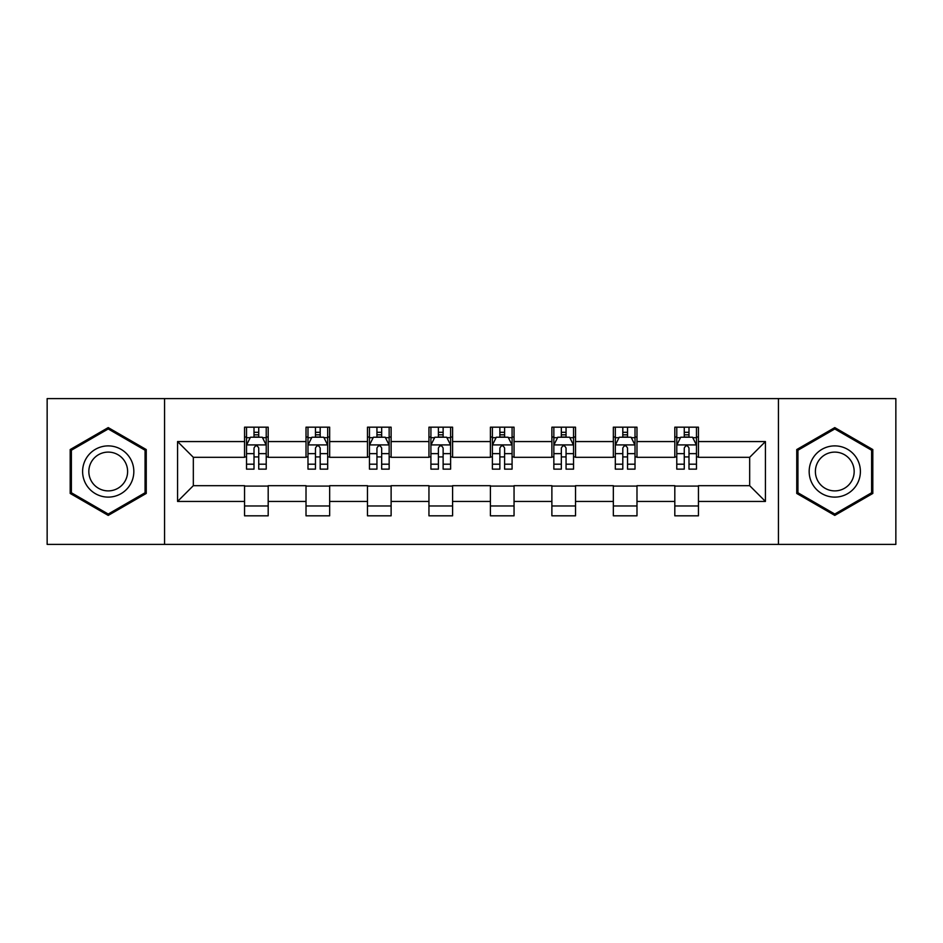 <?xml version="1.0" encoding="UTF-8"?>
<svg xmlns="http://www.w3.org/2000/svg" width="943" height="943" viewBox="0 0 943 943"><rect width="100%" height="100%" fill="white"/><g stroke="black" fill="none" stroke-linecap="round" stroke-linejoin="round"><path stroke-width="1.41" d="M778.435 544.394L895.85 544.394L895.85 398.606L778.435 398.606L778.435 544.394L164.565 544.394L164.565 398.606L47.15 398.606L47.15 544.394L164.565 544.394M778.435 398.606L164.565 398.606M698.445 441.56L698.445 427.179L674.811 427.179L674.811 441.56L636.985 441.56L636.985 427.179L613.339 427.179L613.339 441.56L575.525 441.56L575.525 427.179L551.879 427.179L551.879 441.56L514.053 441.56L514.053 427.179L490.407 427.179L490.407 441.56L452.593 441.56L452.593 427.179L428.947 427.179L428.947 441.56L391.121 441.56L391.121 427.179L367.475 427.179L367.475 441.56L329.661 441.56L329.661 427.179L306.015 427.179L306.015 441.56L268.189 441.56L268.189 427.179L244.555 427.179L244.555 441.56L177.567 441.56L177.567 501.44L193.327 485.68L244.555 485.68L244.555 515.821L268.189 515.821L268.189 485.68L306.015 485.68L306.015 515.821L329.661 515.821L329.661 485.68L367.475 485.68L367.475 515.821L391.121 515.821L391.121 485.68L428.947 485.68L428.947 515.821L452.593 515.821L452.593 485.68L490.407 485.68L490.407 515.821L514.053 515.821L514.053 485.68L551.879 485.68L551.879 515.821L575.525 515.821L575.525 485.68L613.339 485.68L613.339 515.821L636.985 515.821L636.985 485.68L674.811 485.68L674.811 515.821L698.445 515.821L698.445 485.68L749.673 485.68L749.673 457.32L698.445 457.32L698.445 441.56L765.433 441.56L765.433 501.44L698.445 501.44M674.811 501.44L636.985 501.44M613.339 501.44L575.525 501.44M551.879 501.44L514.053 501.44M490.407 501.44L452.593 501.44M428.947 501.44L391.121 501.44M367.475 501.44L329.661 501.44M306.015 501.44L268.189 501.44M244.555 501.44L177.567 501.44M674.811 441.56L674.811 457.32L636.985 457.32L636.985 441.56M613.339 441.56L613.339 457.32L575.525 457.32L575.525 441.56M551.879 441.56L551.879 457.32L514.053 457.32L514.053 441.56M490.407 441.56L490.407 457.32L452.593 457.32L452.593 441.56M428.947 441.56L428.947 457.32L391.121 457.32L391.121 441.56M367.475 441.56L367.475 457.32L329.661 457.32L329.661 441.56M306.015 441.56L306.015 457.32L268.189 457.32L268.189 441.56M244.555 441.56L244.555 457.32L193.327 457.32L177.567 441.56M193.327 457.32L193.327 485.68M765.433 501.44L749.673 485.68M749.673 457.32L765.433 441.56M244.555 437.022L246.524 437.022M254.009 437.022L258.736 437.022M266.221 437.022L268.189 437.022M244.555 456.919L246.524 456.919M254.009 456.919L258.736 456.919M266.221 456.919L268.189 456.919M244.555 486.081L268.189 486.081M244.555 505.978L268.189 505.978M306.015 486.081L329.661 486.081M306.015 505.978L329.661 505.978M306.015 437.022L307.984 437.022M315.469 437.022L320.196 437.022M327.681 437.022L329.661 437.022M306.015 456.919L307.984 456.919M315.469 456.919L320.196 456.919M327.681 456.919L329.661 456.919M367.475 486.081L391.121 486.081M367.475 505.978L391.121 505.978M367.475 437.022L369.456 437.022M376.941 437.022L381.667 437.022M389.153 437.022L391.121 437.022M367.475 456.919L369.456 456.919M376.941 456.919L381.667 456.919M389.153 456.919L391.121 456.919M428.947 486.081L452.593 486.081M428.947 505.978L452.593 505.978M428.947 437.022L430.916 437.022M438.401 437.022L443.127 437.022M450.613 437.022L452.593 437.022M428.947 456.919L430.916 456.919M438.401 456.919L443.127 456.919M450.613 456.919L452.593 456.919M490.407 486.081L514.053 486.081M490.407 505.978L514.053 505.978M490.407 437.022L492.387 437.022M499.873 437.022L504.599 437.022M512.084 437.022L514.053 437.022M490.407 456.919L492.387 456.919M499.873 456.919L504.599 456.919M512.084 456.919L514.053 456.919M551.879 486.081L575.525 486.081M551.879 505.978L575.525 505.978M551.879 437.022L553.847 437.022M561.333 437.022L566.059 437.022M573.544 437.022L575.525 437.022M551.879 456.919L553.847 456.919M561.333 456.919L566.059 456.919M573.544 456.919L575.525 456.919M613.339 486.081L636.985 486.081M613.339 505.978L636.985 505.978M613.339 437.022L615.319 437.022M622.804 437.022L627.531 437.022M635.016 437.022L636.985 437.022M613.339 456.919L615.319 456.919M622.804 456.919L627.531 456.919M635.016 456.919L636.985 456.919M674.811 486.081L698.445 486.081M674.811 505.978L698.445 505.978M674.811 437.022L676.779 437.022M684.264 437.022L688.991 437.022M696.476 437.022L698.445 437.022M674.811 456.919L676.779 456.919M684.264 456.919L688.991 456.919M696.476 456.919L698.445 456.919M108.221 515.408L146.248 493.448L146.248 449.552L108.221 427.592L70.195 449.552L70.195 493.448L108.221 515.408M872.805 449.552L834.779 427.592L796.752 449.552L796.752 493.448L834.779 515.408L872.805 493.448L872.805 449.552M258.736 432.295L254.009 432.295M266.221 464.192L258.736 464.192L258.736 469.131L266.221 469.131L266.221 445.096L262.284 437.222L250.461 437.222L246.524 445.096L246.524 469.131L254.009 469.131L254.009 464.192L246.524 464.192M246.524 445.096L246.524 427.179M266.221 445.096L266.221 427.179M254.009 437.222L254.009 427.179M258.736 427.179L258.736 437.222M258.736 464.192L258.736 448.055C257.156 445.025 255.588 445.025 254.009 448.055L254.009 464.192M130.405 484.301A25.614 25.614 0 0 0 121.022 449.316A25.614 25.614 0 0 0 86.037 458.699A25.614 25.614 0 0 0 95.42 493.684A25.614 25.614 0 0 0 130.405 484.301M125.018 481.189A19.39 19.39 0 0 0 117.922 454.703A19.39 19.39 0 0 0 91.424 461.811A19.39 19.39 0 0 0 98.532 488.297A19.39 19.39 0 0 0 125.018 481.189M71.385 492.765L71.385 450.235L108.221 428.959L145.057 450.235L145.057 492.765L108.221 514.041L71.385 492.765M834.779 445.886A25.614 25.614 0 0 0 809.165 471.5A25.614 25.614 0 0 0 834.779 497.114A25.614 25.614 0 0 0 860.393 471.5A25.614 25.614 0 0 0 834.779 445.886M834.779 452.11A19.39 19.39 0 0 0 815.389 471.5A19.39 19.39 0 0 0 834.779 490.89A19.39 19.39 0 0 0 854.169 471.5A19.39 19.39 0 0 0 834.779 452.11M871.615 492.765L834.779 514.041L797.943 492.765L797.943 450.235L834.779 428.959L871.615 450.235L871.615 492.765M320.196 432.295L315.469 432.295M327.681 464.192L320.196 464.192L320.196 469.131L327.681 469.131L327.681 445.096L323.744 437.222L311.921 437.222L307.984 445.096L307.984 469.131L315.469 469.131L315.469 464.192L307.984 464.192M307.984 445.096L307.984 427.179M327.681 445.096L327.681 427.179M315.469 437.222L315.469 427.179M320.196 427.179L320.196 437.222M320.196 464.192L320.196 448.055C318.628 445.025 317.048 445.025 315.469 448.055L315.469 464.192M381.667 432.295L376.941 432.295M389.153 464.192L381.667 464.192L381.667 469.131L389.153 469.131L389.153 445.096L385.216 437.222L373.393 437.222L369.456 445.096L369.456 469.131L376.941 469.131L376.941 464.192L369.456 464.192M369.456 445.096L369.456 427.179M389.153 445.096L389.153 427.179M376.941 437.222L376.941 427.179M381.667 427.179L381.667 437.222M381.667 464.192L381.667 448.055C380.088 445.025 378.52 445.025 376.941 448.055L376.941 464.192M443.127 432.295L438.401 432.295M450.613 464.192L443.127 464.192L443.127 469.131L450.613 469.131L450.613 445.096L446.676 437.222L434.853 437.222L430.916 445.096L430.916 469.131L438.401 469.131L438.401 464.192L430.916 464.192M430.916 445.096L430.916 427.179M450.613 445.096L450.613 427.179M438.401 437.222L438.401 427.179M443.127 427.179L443.127 437.222M443.127 464.192L443.127 448.055C441.56 445.025 439.98 445.025 438.401 448.055L438.401 464.192M504.599 432.295L499.873 432.295M512.084 464.192L504.599 464.192L504.599 469.131L512.084 469.131L512.084 445.096L508.147 437.222L496.324 437.222L492.387 445.096L492.387 469.131L499.873 469.131L499.873 464.192L492.387 464.192M492.387 445.096L492.387 427.179M512.084 445.096L512.084 427.179M499.873 437.222L499.873 427.179M504.599 427.179L504.599 437.222M504.599 464.192L504.599 448.055C503.02 445.025 501.452 445.025 499.873 448.055L499.873 464.192M566.059 432.295L561.333 432.295M573.544 464.192L566.059 464.192L566.059 469.131L573.544 469.131L573.544 445.096L569.607 437.222L557.784 437.222L553.847 445.096L553.847 469.131L561.333 469.131L561.333 464.192L553.847 464.192M553.847 445.096L553.847 427.179M573.544 445.096L573.544 427.179M561.333 437.222L561.333 427.179M566.059 427.179L566.059 437.222M566.059 464.192L566.059 448.055C564.492 445.025 562.912 445.025 561.333 448.055L561.333 464.192M627.531 432.295L622.804 432.295M635.016 464.192L627.531 464.192L627.531 469.131L635.016 469.131L635.016 445.096L631.079 437.222L619.256 437.222L615.319 445.096L615.319 469.131L622.804 469.131L622.804 464.192L615.319 464.192M615.319 445.096L615.319 427.179M635.016 445.096L635.016 427.179M622.804 437.222L622.804 427.179M627.531 427.179L627.531 437.222M627.531 464.192L627.531 448.055C625.952 445.025 624.384 445.025 622.804 448.055L622.804 464.192M688.991 432.295L684.264 432.295M696.476 464.192L688.991 464.192L688.991 469.131L696.476 469.131L696.476 445.096L692.539 437.222L680.716 437.222L676.779 445.096L676.779 469.131L684.264 469.131L684.264 464.192L676.779 464.192M676.779 445.096L676.779 427.179M696.476 445.096L696.476 427.179M684.264 437.222L684.264 427.179M688.991 427.179L688.991 437.222M688.991 464.192L688.991 448.055C687.423 445.025 685.844 445.025 684.264 448.055L684.264 464.192M266.126 444.907L246.618 444.907M246.524 437.693L250.225 437.693M262.519 437.693L266.221 437.693M254.009 453.63L246.524 453.63M266.221 453.63L258.736 453.63M258.736 434.806L254.009 434.806M327.586 444.907L308.078 444.907M307.984 437.693L311.685 437.693M323.979 437.693L327.681 437.693M315.469 453.63L307.984 453.63M327.681 453.63L320.196 453.63M320.196 434.806L315.469 434.806M389.058 444.907L369.55 444.907M369.456 437.693L373.157 437.693M385.451 437.693L389.153 437.693M376.941 453.63L369.456 453.63M389.153 453.63L381.667 453.63M381.667 434.806L376.941 434.806M450.518 444.907L431.01 444.907M430.916 437.693L434.617 437.693M446.911 437.693L450.613 437.693M438.401 453.63L430.916 453.63M450.613 453.63L443.127 453.63M443.127 434.806L438.401 434.806M511.99 444.907L492.482 444.907M492.387 437.693L496.089 437.693M508.383 437.693L512.084 437.693M499.873 453.63L492.387 453.63M512.084 453.63L504.599 453.63M504.599 434.806L499.873 434.806M573.45 444.907L553.942 444.907M553.847 437.693L557.549 437.693M569.843 437.693L573.544 437.693M561.333 453.63L553.847 453.63M573.544 453.63L566.059 453.63M566.059 434.806L561.333 434.806M634.922 444.907L615.414 444.907M615.319 437.693L619.021 437.693M631.315 437.693L635.016 437.693M622.804 453.63L615.319 453.63M635.016 453.63L627.531 453.63M627.531 434.806L622.804 434.806M696.382 444.907L676.874 444.907M676.779 437.693L680.481 437.693M692.775 437.693L696.476 437.693M684.264 453.63L676.779 453.63M696.476 453.63L688.991 453.63M688.991 434.806L684.264 434.806"/></g></svg>
